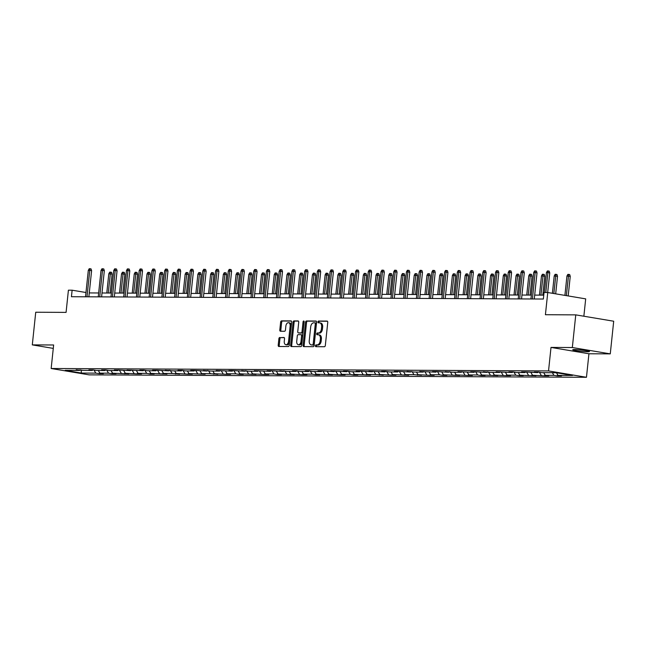 <?xml version="1.0" encoding="UTF-8"?>
<svg xmlns="http://www.w3.org/2000/svg" width="646" height="646" viewBox="0 0 646 646"><rect width="100%" height="100%" fill="white"/><g stroke="black" fill="none" stroke-linecap="round" stroke-linejoin="round"><path stroke-width="0.97" d="M315.418 345.78A0.904 0.557 -80.5 0 0 315.886 346.684L324.397 346.724A1.292 0.791 -80.5 0 0 325.334 345.449L327.756 322.37A1.292 0.791 -80.5 0 0 327.167 321.094A1.292 0.791 -80.5 0 0 327.086 321.086L318.583 321.046A0.904 0.557 -80.5 0 0 318.389 322.839L319.495 322.839A4.134 2.544 -80.5 0 1 319.746 322.863A4.134 2.544 -80.5 0 1 321.627 326.957L321.425 328.879A4.134 2.544 -80.5 0 1 318.43 332.973L317.331 332.965A0.904 0.557 -80.5 0 0 317.138 334.757L318.244 334.765A4.134 2.544 -80.5 0 1 318.494 334.79A4.134 2.544 -80.5 0 1 320.376 338.884L320.174 340.805A4.134 2.544 -80.5 0 1 317.178 344.891L316.072 344.891A0.904 0.557 -80.5 0 0 315.418 345.78M319.269 334.935A4.134 2.544 -80.5 0 1 319.52 334.959A4.134 2.544 -80.5 0 1 321.401 339.053L321.199 340.975A4.134 2.544 -80.5 0 1 318.203 345.061L317.097 345.061A0.904 0.557 -80.5 0 0 316.605 346.684M327.465 321.256L319.608 321.215A0.904 0.557 -80.5 0 0 319.108 322.839M320.521 323.016A4.134 2.544 -80.5 0 1 320.771 323.032A4.134 2.544 -80.5 0 1 322.653 327.126L322.451 329.048A4.134 2.544 -80.5 0 1 319.455 333.142L318.357 333.134A0.904 0.557 -80.5 0 0 317.856 334.765M587.666 351.747A8.43 0.662 -174 0 0 589.491 351.529A8.43 0.662 -174 0 0 583.903 350.318A8.43 0.662 -174 0 0 574.544 349.551A8.43 0.662 -174 0 0 572.719 349.769A8.43 0.662 -174 0 0 578.307 350.98A8.43 0.662 -174 0 0 587.666 351.747M575.764 314.868L613.7 321.224L610.268 353.871L572.332 347.524L575.764 314.868L545.418 314.723L547.751 292.517L544.045 292.501L543.359 299.033L71.44 296.724L72.126 290.199L68.411 290.183L66.078 312.381L35.732 312.236L32.3 344.883L53.271 348.396M279.823 337.462A1.292 0.791 -80.5 0 0 278.886 338.738L278.208 345.214A1.292 0.791 -80.5 0 0 278.797 346.498A1.292 0.791 -80.5 0 0 278.87 346.498L288.318 346.547A1.292 0.791 -80.5 0 0 289.255 345.271L291.685 322.192A1.292 0.791 -80.5 0 0 291.096 320.917A1.292 0.791 -80.5 0 0 291.015 320.909L281.567 320.86A1.292 0.791 -80.5 0 0 280.63 322.136L279.807 329.961A1.292 0.791 -80.5 0 0 280.396 331.236A1.292 0.791 -80.5 0 0 280.477 331.245L284.523 331.269A1.292 0.791 -80.5 0 0 285.459 329.985L285.863 326.109A3.456 2.124 -80.5 0 1 288.576 322.709A3.456 2.124 -80.5 0 1 290.151 326.133L288.552 341.322A3.456 2.124 -80.5 0 1 285.839 344.722A3.456 2.124 -80.5 0 1 284.264 341.298L284.531 338.77A1.292 0.791 -80.5 0 0 283.949 337.487A1.292 0.791 -80.5 0 0 283.869 337.487L280.849 337.632A1.292 0.791 -80.5 0 0 279.912 338.916L279.233 345.384A1.292 0.791 -80.5 0 0 279.524 346.506M572.332 347.524L551.006 347.419L548.535 370.925L51.163 368.503L53.634 344.988L32.3 344.883M303.111 345.335A1.292 0.791 -80.5 0 0 303.701 346.619A1.292 0.791 -80.5 0 0 303.773 346.619L313.221 346.668A1.292 0.791 -80.5 0 0 314.158 345.392L316.588 322.314A1.292 0.791 -80.5 0 0 315.999 321.038A1.292 0.791 -80.5 0 0 315.918 321.03L306.47 320.981A1.292 0.791 -80.5 0 0 305.534 322.265L303.111 345.335L304.137 345.513A1.292 0.791 -80.5 0 0 304.428 346.627M300.77 346.611L291.322 346.563A1.292 0.791 -80.5 0 1 291.249 346.555A1.292 0.791 -80.5 0 1 290.66 345.279L293.082 322.201A1.292 0.791 -80.5 0 1 294.019 320.925L298.064 320.941A1.292 0.791 -80.5 0 1 298.145 320.949A1.292 0.791 -80.5 0 1 298.727 322.225L297.749 331.584A1.292 0.791 -80.5 0 0 298.331 332.868A1.292 0.791 -80.5 0 0 298.412 332.876L301.093 332.884A1.292 0.791 -80.5 0 0 302.029 331.608L303.055 321.861A0.904 0.557 -80.5 0 1 304.177 321.87L301.706 345.327A1.292 0.791 -80.5 0 1 300.77 346.611M80.177 369.851L79.611 370.408L76.171 369.827L83.689 370.424L92.338 370.465L88.898 369.892L92.976 369.916L96.416 370.489L105.064 370.529L101.624 369.956L105.702 369.972L109.142 370.554L117.782 370.594L114.35 370.021L118.428 370.037L130.508 370.651L127.076 370.077L143.234 370.715L139.802 370.142L143.88 370.158L147.32 370.739L155.961 370.78L152.529 370.206L156.607 370.223L168.687 370.844L165.255 370.263L172.765 370.861L181.413 370.901L177.981 370.328L182.059 370.344L185.491 370.925L194.139 370.965L190.707 370.392L194.785 370.408L206.865 371.03L203.433 370.449L210.943 371.046L219.592 371.087L216.16 370.513L232.318 371.151L228.886 370.578L232.964 370.594L245.044 371.216L241.612 370.634L249.122 371.232L257.77 371.272L254.338 370.699L270.496 371.337L267.064 370.764L271.142 370.78L283.223 371.402L279.791 370.82L287.3 371.418L295.949 371.458L292.517 370.885L296.595 370.909L300.027 371.482L308.675 371.523L305.243 370.949L309.321 370.965L312.753 371.547L321.401 371.587L317.969 371.014L322.047 371.03L334.127 371.644L330.695 371.07L346.854 371.708L343.422 371.135L347.5 371.151L350.931 371.733L359.58 371.773L356.148 371.2L360.226 371.216L372.306 371.838L368.866 371.256L385.032 371.894L381.592 371.321L385.678 371.337L389.11 371.918L397.758 371.959L394.318 371.385L398.404 371.402L410.485 372.023L407.045 371.442L414.562 372.039L423.211 372.08L419.771 371.507L435.937 372.144L432.497 371.571L436.575 371.587L448.663 372.209L445.223 371.628L452.741 372.225L461.389 372.266L457.949 371.692L474.116 372.33L470.676 371.757L474.753 371.773L486.834 372.395L483.402 371.813L490.92 372.411L499.56 372.451L496.128 371.878L512.286 372.516L508.854 371.943L512.932 371.959L516.372 372.54L525.012 372.58L521.58 372.007L525.658 372.023L537.738 372.637L534.307 372.064L538.384 372.088L541.816 372.661L556.263 372.734L572.461 375.447L558.015 375.374L561.455 375.948L557.377 375.932L553.937 375.35L545.289 375.31L548.729 375.883L544.651 375.867L532.562 375.253L536.002 375.827L519.844 375.189L523.276 375.762L519.198 375.746L515.758 375.165L507.118 375.124L510.55 375.697L506.472 375.681L494.392 375.06L497.824 375.641L481.666 375.003L485.098 375.576L481.02 375.56L477.588 374.979L468.939 374.938L472.371 375.512L468.293 375.496L456.213 374.874L459.645 375.455L443.487 374.817L446.919 375.391L442.841 375.374L439.409 374.793L430.761 374.753L434.193 375.326L430.115 375.31L418.035 374.688L421.467 375.269L413.957 374.672L405.308 374.632L408.74 375.205L392.582 374.567L396.014 375.14L391.936 375.124L379.856 374.502L383.288 375.084L375.778 374.486L367.13 374.446L370.562 375.019L354.404 374.381L357.836 374.955L353.758 374.938L350.326 374.357L341.677 374.317L345.109 374.89L341.031 374.874L328.951 374.26L332.383 374.833L316.225 374.195L319.657 374.769L315.579 374.753L312.147 374.171L303.499 374.131L306.931 374.704L302.853 374.688L290.773 374.066L294.205 374.648L278.046 374.01L281.478 374.583L277.4 374.567L273.969 373.986L265.32 373.945L268.76 374.519L264.674 374.502L252.594 373.881L256.034 374.462L239.868 373.824L243.308 374.397L239.222 374.381L235.79 373.8L227.142 373.759L230.582 374.333L226.504 374.317L214.415 373.695L217.855 374.276L210.338 373.679L201.689 373.638L205.129 374.212L188.963 373.574L192.403 374.147L188.325 374.131L176.237 373.509L179.677 374.091L172.159 373.493L163.511 373.453L166.951 374.026L150.793 373.388L154.224 373.961L150.147 373.945L146.707 373.364L138.066 373.323L141.498 373.897L137.42 373.881L125.34 373.267L128.772 373.84L112.614 373.202L116.046 373.776L111.968 373.759L108.536 373.178L99.888 373.138L103.32 373.711L99.242 373.695L95.81 373.122L81.364 373.049L65.165 370.336L79.611 370.408M548.535 370.925L586.463 377.28L89.091 374.858L51.163 368.503M98.297 370.497L99.888 373.138M106.703 370.142L108.536 373.178M92.903 369.916L92.338 370.465M111.023 370.562L112.614 373.202M119.429 370.206L121.254 373.243M105.629 369.972L105.064 370.529M123.749 370.618L125.34 373.267M132.155 370.263L133.98 373.307M118.355 370.037L117.782 370.594M136.476 370.683L138.066 373.323M144.882 370.328L146.707 373.364M131.081 370.101L130.508 370.651M149.202 370.747L150.793 373.388M157.608 370.392L159.433 373.428M143.808 370.158L143.234 370.715M161.928 370.804L163.511 373.453M170.334 370.457L172.159 373.493M156.534 370.223L155.961 370.78M174.654 370.869L176.237 373.509M183.06 370.513L184.885 373.558M169.26 370.287L168.687 370.844M187.38 370.933L188.963 373.574M195.786 370.578L197.611 373.614M181.986 370.344L181.413 370.901M200.107 370.998L201.689 373.638M208.513 370.642L210.338 373.679M194.712 370.408L194.139 370.965M212.833 371.054L214.415 373.695M221.239 370.699L223.064 373.743M207.439 370.473L206.865 371.03M225.559 371.119L227.142 373.759M233.965 370.764L235.79 373.8M220.165 370.529L219.592 371.087M238.285 371.184L239.868 373.824M246.691 370.828L248.516 373.864M232.891 370.594L232.318 371.151M251.011 371.24L252.594 373.881M259.417 370.885L261.242 373.929M245.617 370.659L245.044 371.216M263.738 371.305L265.32 373.945M272.144 370.949L273.969 373.986M258.343 370.723L257.77 371.272M276.464 371.369L278.046 374.01M284.87 371.014L286.695 374.05M271.07 370.78L270.496 371.337M289.19 371.426L290.773 374.066M297.596 371.07L299.421 374.115M283.796 370.844L283.223 371.402M301.916 371.49L303.499 374.131M310.322 371.135L312.147 374.171M296.522 370.909L295.949 371.458M314.642 371.555L316.225 374.195M323.048 371.2L324.873 374.236M309.24 370.965L308.675 371.523M327.361 371.611L328.951 374.26M335.775 371.256L337.6 374.3M321.966 371.03L321.401 371.587M340.087 371.676L341.677 374.317M348.501 371.321L350.326 374.357M334.693 371.095L334.127 371.644M352.813 371.741L354.404 374.381M361.227 371.385L363.052 374.422M347.419 371.151L346.854 371.708M365.539 371.797L367.13 374.446M373.953 371.45L375.778 374.486M360.145 371.216L359.58 371.773M378.265 371.862L379.856 374.502M386.679 371.507L388.504 374.551M372.871 371.28L372.306 371.838M390.991 371.926L392.582 374.567M399.406 371.571L401.231 374.607M385.597 371.337L385.032 371.894M403.718 371.991L405.308 374.632M412.132 371.636L413.957 374.672M398.324 371.402L397.758 371.959M416.444 372.048L418.035 374.688M424.858 371.692L426.683 374.737M411.05 371.466L410.485 372.023M429.17 372.112L430.761 374.753M437.584 371.757L439.409 374.793M423.776 371.523L423.211 372.08M441.896 372.177L443.487 374.817M450.302 371.821L452.135 374.858M436.502 371.587L435.937 372.144M454.623 372.233L456.213 374.874M463.029 371.878L464.862 374.922M449.228 371.652L448.663 372.209M467.349 372.298L468.939 374.938M475.755 371.943L477.588 374.979M461.955 371.716L461.389 372.266M480.075 372.362L481.666 375.003M488.481 372.007L490.306 375.043M474.681 371.773L474.116 372.33M492.801 372.419L494.392 375.06M501.207 372.064L503.032 375.108M487.407 371.838L486.834 372.395M505.527 372.484L507.118 375.124M513.933 372.128L515.758 375.165M500.133 371.902L499.56 372.451M518.253 372.548L519.844 375.189M526.66 372.193L528.485 375.229M512.859 371.959L512.286 372.516M530.98 372.605L532.562 375.253M539.386 372.249L541.211 375.294M525.586 372.023L525.012 372.58M543.706 372.669L545.289 375.31M552.354 372.71L553.937 375.35M538.312 372.088L537.738 372.637M556.448 372.766L558.015 375.374M583.863 316.225L585.688 298.872L547.751 292.517M551.006 347.419L588.934 353.774L610.268 353.871M588.934 353.774L586.463 377.28M85.975 292.517L72.126 290.199M543.762 295.141L534.686 295.093M531.335 295.077L521.96 295.036M518.609 295.02L509.234 294.972M505.883 294.956L496.508 294.907M493.156 294.891L483.781 294.851M480.43 294.834L471.055 294.786M467.704 294.77L458.329 294.721M454.978 294.705L445.603 294.665M442.252 294.649L432.877 294.6M429.533 294.584L420.15 294.536M416.807 294.519L407.424 294.479M404.081 294.463L394.698 294.415M391.355 294.398L381.972 294.35M378.629 294.334L369.246 294.285M365.902 294.269L356.519 294.229M353.176 294.213L343.793 294.164M340.45 294.148L331.067 294.1M327.724 294.083L318.341 294.043M314.998 294.027L305.615 293.978M302.271 293.962L292.888 293.914M289.545 293.898L280.162 293.857M276.819 293.841L267.436 293.793M264.093 293.777L254.71 293.728M251.367 293.712L241.984 293.672M238.64 293.655L229.257 293.607M225.914 293.591L216.531 293.542M213.188 293.526L203.805 293.486M200.462 293.47L191.079 293.421M187.736 293.405L178.353 293.357M175.009 293.341L165.634 293.292M162.283 293.276L152.908 293.236M149.557 293.219L140.182 293.171M136.831 293.155L127.456 293.106M124.105 293.09L114.73 293.05M111.378 293.034L102.003 292.985M98.652 292.969L89.277 292.921M93.977 370.077L95.81 373.122M81.364 373.049L81.218 370.013M557.522 374.543L557.377 375.932M544.796 374.478L544.651 375.867M532.07 374.422L531.924 375.802M519.344 374.357L519.198 375.746M506.617 374.292L506.472 375.681M493.891 374.236L493.746 375.617M481.165 374.171L481.02 375.56M468.439 374.107L468.293 375.496M455.713 374.05L455.567 375.431M442.986 373.986L442.841 375.374M430.26 373.921L430.115 375.31M417.534 373.864L417.389 375.245M404.808 373.8L404.662 375.181M392.082 373.735L391.936 375.124M379.355 373.671L379.21 375.06M366.629 373.614L366.484 374.995M353.903 373.55L353.758 374.938M341.177 373.485L341.031 374.874M328.451 373.428L328.305 374.809M315.724 373.364L315.579 374.753M302.998 373.299L302.853 374.688M290.272 373.243L290.127 374.623M277.546 373.178L277.4 374.567M264.82 373.113L264.674 374.502M252.093 373.057L251.948 374.438M239.375 372.992L239.222 374.381M226.649 372.928L226.504 374.317M213.923 372.871L213.778 374.252M201.197 372.807L201.051 374.187M188.471 372.742L188.325 374.131M175.744 372.685L175.599 374.066M163.018 372.621L162.873 374.002M150.292 372.556L150.147 373.945M137.566 372.492L137.42 373.881M124.84 372.435L124.694 373.816M112.113 372.371L111.968 373.759M99.387 372.306L99.242 373.695M316.298 321.199L307.496 321.159A1.292 0.791 -80.5 0 0 306.559 322.435L304.137 345.513M312.535 344.867A0.904 0.557 -80.5 0 0 313.189 343.979L315.313 323.719A0.904 0.557 -80.5 0 0 314.852 322.822L313.69 322.814A4.134 2.544 -80.5 0 0 310.694 326.9L309.24 340.749A4.134 2.544 -80.5 0 0 311.122 344.843A4.134 2.544 -80.5 0 0 311.372 344.867L313.56 345.045A0.904 0.557 -80.5 0 0 314.214 344.148L313.189 343.979M314.957 322.839L315.878 322.992A0.904 0.557 -80.5 0 1 316.338 323.888L314.214 344.148M311.897 344.956A4.134 2.544 -80.5 0 0 312.147 345.012A4.134 2.544 -80.5 0 0 312.398 345.037L311.372 344.867M313.56 345.045L312.398 345.037M298.444 321.11L295.044 321.094A1.292 0.791 -80.5 0 0 294.108 322.37L291.685 345.449A1.292 0.791 -80.5 0 0 291.976 346.563M299.284 333.021A1.292 0.791 -80.5 0 0 299.356 333.037A1.292 0.791 -80.5 0 0 299.437 333.045L302.118 333.061A1.292 0.791 -80.5 0 0 303.055 331.778L304.08 322.039L303.055 321.861M304.177 321.635A0.904 0.557 -80.5 0 0 304.08 322.039M296.724 341.298A3.456 2.124 -80.5 0 0 298.299 344.722A3.456 2.124 -80.5 0 0 301.012 341.322L301.569 335.968A1.292 0.791 -80.5 0 0 300.988 334.685A1.292 0.791 -80.5 0 0 300.907 334.685L298.226 334.668A1.292 0.791 -80.5 0 0 297.289 335.944L296.724 341.298M298.299 344.722L299.324 344.891A3.456 2.124 -80.5 0 0 302.037 341.492L301.012 341.322M301.06 334.709L301.932 334.854A1.292 0.791 -80.5 0 1 302.013 334.862A1.292 0.791 -80.5 0 1 302.594 336.138L302.037 341.492M284.248 337.648L280.849 337.632M285.839 344.722L286.864 344.891A3.456 2.124 -80.5 0 0 289.578 341.492L288.552 341.322M288.576 322.709L289.602 322.879A3.456 2.124 -80.5 0 1 291.176 326.303L289.578 341.492M291.394 321.078L282.593 321.03A1.292 0.791 -80.5 0 0 281.656 322.314L280.832 330.13A1.292 0.791 -80.5 0 0 281.123 331.253M566.938 276.02L567.85 274.389L568.666 274.397L569.691 274.566L570.248 276.335L566.938 276.02L564.903 295.392M568.666 274.397L566.348 295.634M570.248 276.335L568.189 295.941M547.687 292.517L549.746 272.903L547.905 272.588L545.805 292.509M546.435 272.58L547.348 270.957L548.163 270.957L547.905 272.588L546.435 272.58L544.344 292.501M548.163 270.957L549.189 271.134L549.746 272.903M554.211 275.955L555.124 274.324L555.94 274.332L556.965 274.502L557.522 276.27L554.211 275.955L552.387 293.292M555.94 274.332L553.832 293.534M557.522 276.27L555.681 293.841M541.485 275.89L542.398 274.267L543.213 274.267L544.239 274.437L544.796 276.205L541.485 275.89L539.467 295.117M543.213 274.267L540.936 295.125M544.796 276.205L542.81 295.133M534.274 298.985L537.02 272.838L535.179 272.531L532.393 298.977M533.709 272.523L534.622 270.892L535.437 270.9L535.179 272.531L533.709 272.523L530.931 298.969M535.437 270.9L536.463 271.07L537.02 272.838M521.548 298.92L524.294 272.774L522.452 272.467L519.667 298.912M520.983 272.459L521.895 270.827L522.711 270.835L522.452 272.467L520.983 272.459L518.205 298.904M522.711 270.835L523.736 271.005L524.294 272.774M528.759 275.834L529.672 274.203L530.487 274.211L531.513 274.38L532.07 276.149L528.759 275.834L526.74 295.06M530.487 274.211L528.21 295.06M532.07 276.149L530.083 295.077M508.822 298.864L511.567 272.709L509.726 272.402L506.948 298.856M508.257 272.394L509.169 270.771L509.985 270.771L509.726 272.402L508.257 272.394L505.479 298.848M509.985 270.771L511.01 270.94L511.567 272.709M516.033 275.769L516.945 274.138L517.761 274.146L518.786 274.316L519.352 276.084L516.033 275.769L514.014 294.996M517.761 274.146L515.484 295.004M519.352 276.084L517.357 295.012M496.096 298.799L498.841 272.652L497 272.337L494.222 298.791M495.53 272.337L496.443 270.706L497.258 270.714L497 272.337L495.53 272.337L492.753 298.783M497.258 270.714L498.284 270.884L498.841 272.652M503.307 275.705L504.219 274.082L505.043 274.082L506.06 274.251L506.625 276.02L503.307 275.705L501.288 294.931M505.043 274.082L502.758 294.939M506.625 276.02L504.631 294.947M483.37 298.735L486.115 272.588L484.274 272.281L481.496 298.727M482.804 272.273L483.717 270.642L484.532 270.65L484.274 272.281L482.804 272.273L480.026 298.718M484.532 270.65L485.558 270.819L486.115 272.588M490.58 275.648L491.501 274.017L492.317 274.017L493.342 274.195L493.899 275.963L490.58 275.648L488.562 294.875M492.317 274.017L490.031 294.875M493.899 275.963L491.905 294.891M470.643 298.678L473.389 272.523L471.548 272.216L468.77 298.662M470.078 272.208L470.991 270.585L471.806 270.585L471.548 272.216L470.078 272.208L467.3 298.662M471.806 270.585L472.832 270.755L473.389 272.523M477.854 275.584L478.775 273.952L479.59 273.961L480.616 274.13L481.173 275.899L477.854 275.584L475.836 294.81M479.59 273.961L477.305 294.818M481.173 275.899L479.179 294.826M457.917 298.613L460.663 272.467L458.822 272.152L456.044 298.605M457.352 272.152L458.264 270.521L459.08 270.521L458.822 272.152L457.352 272.152L454.574 298.597M459.08 270.521L460.105 270.698L460.663 272.467M465.128 275.519L466.049 273.896L466.864 273.896L467.89 274.065L468.447 275.834L465.128 275.519L463.109 294.746M466.864 273.896L464.579 294.754M468.447 275.834L466.452 294.762M445.191 298.549L447.936 272.402L446.095 272.095L443.317 298.541M444.626 272.087L445.538 270.456L446.354 270.464L446.095 272.095L444.626 272.087L441.848 298.533M446.354 270.464L447.379 270.634L447.936 272.402M452.402 275.454L453.322 273.831L454.138 273.831L455.164 274.009L455.721 275.777L452.402 275.454L450.383 294.681M454.138 273.831L451.853 294.689M455.721 275.777L453.726 294.705M439.676 275.398L440.596 273.767L441.412 273.775L442.437 273.944L442.995 275.713L439.676 275.398L437.657 294.624M441.412 273.775L439.127 294.633M442.995 275.713L441 294.641M426.949 275.333L427.87 273.71L428.686 273.71L429.711 273.88L430.268 275.648L426.949 275.333L424.931 294.56M428.686 273.71L426.4 294.568M430.268 275.648L428.274 294.576M414.223 275.269L415.144 273.646L415.959 273.646L416.985 273.823L417.542 275.592L414.223 275.269L412.205 294.495M415.959 273.646L413.674 294.503M417.542 275.592L415.548 294.511M401.497 275.212L402.418 273.581L403.233 273.589L404.259 273.759L404.816 275.527L401.497 275.212L399.478 294.439M403.233 273.589L400.948 294.447M404.816 275.527L402.821 294.455M388.779 275.148L389.691 273.516L390.507 273.524L391.533 273.694L392.09 275.462L388.779 275.148L386.752 294.374M390.507 273.524L388.222 294.382M392.09 275.462L390.103 294.39M376.053 275.083L376.965 273.46L377.781 273.46L378.806 273.638L379.363 275.406L376.053 275.083L374.026 294.31M377.781 273.46L375.496 294.318M379.363 275.406L377.377 294.326M363.327 275.026L364.239 273.395L365.055 273.403L366.08 273.573L366.637 275.341L363.327 275.026L361.3 294.253M365.055 273.403L362.769 294.261M366.637 275.341L364.651 294.269M350.6 274.962L351.513 273.331L352.328 273.339L353.354 273.508L353.911 275.277L350.6 274.962L348.574 294.188M352.328 273.339L350.043 294.196M353.911 275.277L351.925 294.205M337.874 274.897L338.787 273.274L339.602 273.274L340.628 273.444L341.185 275.212L337.874 274.897L335.847 294.124M339.602 273.274L337.317 294.132M341.185 275.212L339.198 294.14M432.465 298.492L435.218 272.337L433.369 272.031L430.591 298.476M431.899 272.023L432.812 270.399L433.627 270.399L433.369 272.031L431.899 272.023L429.122 298.476M433.627 270.399L434.653 270.569L435.218 272.337M419.738 298.428L422.492 272.281L420.643 271.966L417.865 298.42M419.173 271.958L420.086 270.335L420.901 270.335L420.643 271.966L419.173 271.958L416.395 298.412M420.901 270.335L421.927 270.512L422.492 272.281M407.012 298.363L409.766 272.216L407.917 271.909L405.139 298.355M406.447 271.901L407.368 270.27L408.183 270.278L407.917 271.909L406.447 271.901L403.669 298.347M408.183 270.278L409.201 270.448L409.766 272.216M394.286 298.299L397.04 272.152L395.19 271.845L392.413 298.29M393.721 271.837L394.641 270.214L395.457 270.214L395.19 271.845L393.721 271.837L390.943 298.282M395.457 270.214L396.483 270.383L397.04 272.152M381.56 298.242L384.313 272.095L382.464 271.78L379.686 298.234M380.995 271.772L381.915 270.149L382.731 270.149L382.464 271.78L380.995 271.772L378.217 298.226M382.731 270.149L383.756 270.327L384.313 272.095M368.834 298.177L371.587 272.031L369.738 271.724L366.96 298.169M368.268 271.716L369.189 270.085L370.005 270.093L369.738 271.724L368.268 271.716L365.491 298.161M370.005 270.093L371.03 270.262L371.587 272.031M356.108 298.113L358.861 271.966L357.012 271.659L354.234 298.105M355.542 271.651L356.463 270.02L357.278 270.028L357.012 271.659L355.542 271.651L352.764 298.097M357.278 270.028L358.304 270.198L358.861 271.966M343.381 298.056L346.135 271.909L344.286 271.595L341.508 298.048M342.816 271.586L343.737 269.963L344.552 269.963L344.286 271.595L342.816 271.586L340.038 298.04M344.552 269.963L345.578 270.141L346.135 271.909M330.655 297.992L333.409 271.845L331.56 271.538L328.782 297.984M330.09 271.53L331.01 269.899L331.826 269.907L331.56 271.538L330.09 271.53L327.312 297.976M331.826 269.907L332.851 270.076L333.409 271.845M317.929 297.927L320.682 271.78L318.833 271.473L316.055 297.919M317.364 271.465L318.284 269.834L319.1 269.842L318.833 271.473L317.364 271.465L314.586 297.911M319.1 269.842L320.125 270.012L320.682 271.78M325.148 274.841L326.06 273.21L326.876 273.218L327.902 273.387L328.459 275.156L325.148 274.841L323.121 294.067M326.876 273.218L324.591 294.075M328.459 275.156L326.472 294.083M305.211 297.871L307.956 271.716L306.107 271.409L303.329 297.863M304.637 271.401L305.558 269.778L306.374 269.778L306.107 271.409L304.637 271.401L301.86 297.854M306.374 269.778L307.399 269.947L307.956 271.716M312.422 274.776L313.334 273.145L314.15 273.153L315.175 273.323L315.733 275.091L312.422 274.776L310.395 294.003M314.15 273.153L311.865 294.011M315.733 275.091L313.746 294.019M292.485 297.806L295.23 271.659L293.381 271.344L290.603 297.798M291.919 271.344L292.832 269.713L293.647 269.721L293.381 271.344L291.919 271.344L289.133 297.79M293.647 269.721L294.673 269.891L295.23 271.659M299.696 274.712L300.608 273.088L301.424 273.088L302.449 273.258L303.006 275.026L299.696 274.712L297.677 293.938M301.424 273.088L299.138 293.946M303.006 275.026L301.02 293.954M279.758 297.741L282.504 271.595L280.655 271.288L277.877 297.733M279.193 271.28L280.106 269.648L280.921 269.657L280.655 271.288L279.193 271.28L276.407 297.725M280.921 269.657L281.947 269.826L282.504 271.595M286.969 274.655L287.882 273.024L288.697 273.024L289.723 273.201L290.28 274.97L286.969 274.655L284.951 293.882M288.697 273.024L286.412 293.882M290.28 274.97L288.294 293.898M267.032 297.685L269.778 271.53L267.928 271.223L265.151 297.669M266.467 271.215L267.379 269.592L268.195 269.592L267.928 271.223L266.467 271.215L263.681 297.669M268.195 269.592L269.22 269.762L269.778 271.53M274.243 274.59L275.156 272.959L275.971 272.967L276.997 273.137L277.554 274.905L274.243 274.59L272.224 293.817M275.971 272.967L273.686 293.825M277.554 274.905L275.567 293.833M254.306 297.62L257.051 271.473L255.202 271.159L252.425 297.612M253.741 271.159L254.653 269.527L255.469 269.527L255.202 271.159L253.741 271.159L250.955 297.604M255.469 269.527L256.494 269.705L257.051 271.473M261.517 274.526L262.429 272.903L263.245 272.903L264.271 273.072L264.828 274.841L261.517 274.526L259.498 293.752M263.245 272.903L260.96 293.76M264.828 274.841L262.841 293.769M241.58 297.556L244.325 271.409L242.484 271.102L239.698 297.548M241.015 271.094L241.927 269.463L242.743 269.471L242.484 271.102L241.015 271.094L238.229 297.54M242.743 269.471L243.768 269.64L244.325 271.409M248.791 274.461L249.703 272.838L250.519 272.838L251.544 273.016L252.101 274.784L248.791 274.461L246.772 293.688M250.519 272.838L248.234 293.696M252.101 274.784L250.115 293.712M228.854 297.499L231.599 271.344L229.758 271.037L226.972 297.483M228.288 271.029L229.201 269.406L230.016 269.406L229.758 271.037L228.288 271.029L225.502 297.483M230.016 269.406L231.042 269.576L231.599 271.344M236.065 274.405L236.977 272.774L237.793 272.782L238.818 272.951L239.375 274.72L236.065 274.405L234.046 293.631M237.793 272.782L235.515 293.639M239.375 274.72L237.389 293.647M223.338 274.34L224.251 272.717L225.066 272.717L226.092 272.887L226.649 274.655L223.338 274.34L221.32 293.567M225.066 272.717L222.789 293.575M226.649 274.655L224.663 293.583M210.612 274.275L211.525 272.652L212.34 272.652L213.366 272.83L213.923 274.598L210.612 274.275L208.593 293.502M212.34 272.652L210.063 293.51M213.923 274.598L211.936 293.518M197.886 274.219L198.798 272.588L199.614 272.596L200.64 272.765L201.197 274.534L197.886 274.219L195.867 293.445M199.614 272.596L197.337 293.454M201.197 274.534L199.21 293.462M185.16 274.154L186.072 272.523L186.888 272.531L187.913 272.701L188.471 274.469L185.16 274.154L183.141 293.381M186.888 272.531L184.611 293.389M188.471 274.469L186.484 293.397M172.434 274.09L173.346 272.467L174.162 272.467L175.187 272.644L175.744 274.413L172.434 274.09L170.415 293.316M174.162 272.467L171.884 293.324M175.744 274.413L173.758 293.332M159.707 274.033L160.62 272.402L161.435 272.41L162.461 272.58L163.026 274.348L159.707 274.033L157.689 293.26M161.435 272.41L159.158 293.268M163.026 274.348L161.032 293.276M146.981 273.969L147.894 272.337L148.709 272.346L149.735 272.515L150.3 274.284L146.981 273.969L144.962 293.195M148.709 272.346L146.432 293.203M150.3 274.284L148.305 293.211M134.255 273.904L135.175 272.281L135.991 272.281L137.009 272.45L137.574 274.219L134.255 273.904L132.236 293.131M135.991 272.281L133.706 293.139M137.574 274.219L135.579 293.147M121.529 273.847L122.449 272.216L123.265 272.224L124.29 272.394L124.848 274.162L121.529 273.847L119.51 293.074M123.265 272.224L120.98 293.082M124.848 274.162L122.853 293.09M216.127 297.435L218.873 271.288L217.032 270.973L214.246 297.426M215.562 270.965L216.475 269.342L217.29 269.342L217.032 270.973L215.562 270.965L212.776 297.418M217.29 269.342L218.316 269.519L218.873 271.288M203.401 297.37L206.147 271.223L204.306 270.916L201.52 297.362M202.836 270.908L203.748 269.277L204.564 269.285L204.306 270.916L202.836 270.908L200.058 297.354M204.564 269.285L205.589 269.455L206.147 271.223M190.675 297.305L193.42 271.159L191.579 270.852L188.793 297.297M190.11 270.844L191.022 269.22L191.838 269.22L191.579 270.852L190.11 270.844L187.332 297.289M191.838 269.22L192.863 269.39L193.42 271.159M177.949 297.249L180.694 271.102L178.853 270.787L176.067 297.241M177.384 270.779L178.296 269.156L179.112 269.156L178.853 270.787L177.384 270.779L174.606 297.233M179.112 269.156L180.137 269.334L180.694 271.102M165.223 297.184L167.968 271.037L166.127 270.731L163.341 297.176M164.657 270.722L165.57 269.091L166.385 269.099L166.127 270.731L164.657 270.722L161.88 297.168M166.385 269.099L167.411 269.269L167.968 271.037M152.496 297.12L155.242 270.973L153.401 270.666L150.615 297.112M151.931 270.658L152.844 269.027L153.659 269.035L153.401 270.666L151.931 270.658L149.153 297.103M153.659 269.035L154.685 269.204L155.242 270.973M139.77 297.063L142.516 270.916L140.675 270.601L137.897 297.055M139.205 270.593L140.117 268.97L140.933 268.97L140.675 270.601L139.205 270.593L136.427 297.047M140.933 268.97L141.959 269.148L142.516 270.916M127.044 296.999L129.789 270.852L127.948 270.545L125.171 296.99M126.479 270.537L127.391 268.906L128.207 268.914L127.948 270.545L126.479 270.537L123.701 296.982M128.207 268.914L129.232 269.083L129.789 270.852M114.318 296.934L117.063 270.787L115.222 270.48L112.444 296.926M113.753 270.472L114.665 268.841L115.481 268.849L115.222 270.48L113.753 270.472L110.975 296.918M115.481 268.849L116.506 269.019L117.063 270.787M101.592 296.877L104.337 270.722L102.496 270.416L99.718 296.869M101.026 270.408L101.939 268.784L102.754 268.784L102.496 270.416L101.026 270.408L98.249 296.861M102.754 268.784L103.78 268.954L104.337 270.722M108.803 273.783L109.723 272.152L110.539 272.16L111.564 272.329L112.121 274.098L108.803 273.783L106.784 293.009M110.539 272.16L108.253 293.018M112.121 274.098L110.127 293.026M88.865 296.813L91.611 270.666L89.77 270.351L86.992 296.805M88.3 270.351L89.213 268.72L90.028 268.728L89.77 270.351L88.3 270.351L85.522 296.797M90.028 268.728L91.054 268.897L91.611 270.666M318.203 345.061L317.178 344.891M321.199 340.975L320.174 340.805M321.401 339.053L320.376 338.884M318.357 333.134L317.331 332.965M319.455 333.142L318.43 332.973M322.451 329.048L321.425 328.879M322.653 327.126L321.627 326.957M319.608 321.215L318.583 321.046M317.097 345.061L316.072 344.891M306.559 322.435L305.534 322.265M307.496 321.159L306.47 320.981M316.338 323.888L315.313 323.719M291.685 345.449L290.66 345.279M294.108 322.37L293.082 322.201M295.044 321.094L294.019 320.925M299.437 333.045L298.412 332.876M302.118 333.061L301.093 332.884M303.055 331.778L302.029 331.608M302.594 336.138L301.569 335.968M291.176 326.303L290.151 326.133M280.832 330.13L279.807 329.961M281.656 322.314L280.63 322.136M282.593 321.03L281.567 320.86M279.233 345.384L278.208 345.214M279.912 338.916L278.886 338.738M319.52 334.959L318.494 334.79M320.771 323.032L319.746 322.863M315.926 323L314.909 322.822M312.147 345.012L311.122 344.843M299.356 333.037L298.331 332.868M302.013 334.862L300.988 334.685"/></g></svg>
